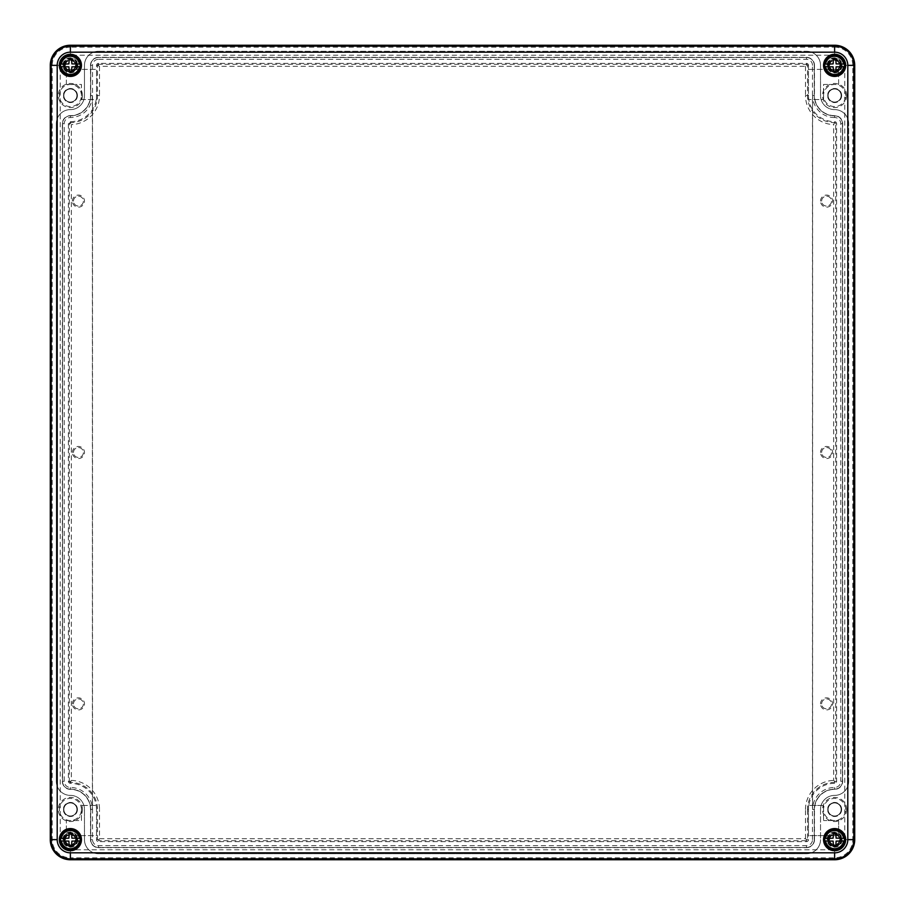 <?xml version="1.0" encoding="UTF-8"?>
<svg xmlns="http://www.w3.org/2000/svg" width="905" height="905" viewBox="0 0 905 905"><rect width="100%" height="100%" fill="white"/><g stroke="black" fill="none" stroke-linecap="round" stroke-linejoin="round"><path stroke-width="0.68" stroke-dasharray="4.53 3.39" d="M71.348 780.382L70.386 782.373A27.105 27.105 0 0 1 97.491 809.477L99.505 809.477A29.107 29.107 0 0 0 71.348 780.382L71.348 124.619A29.107 29.107 0 0 0 99.505 95.523L96.53 95.523A26.143 26.143 0 0 1 70.386 121.677A2.014 2.014 0 0 0 68.373 123.68L68.373 781.32A2.014 2.014 0 0 0 70.386 783.323A26.143 26.143 0 0 1 96.53 809.477L97.491 809.477L97.491 839.636A1.052 1.052 0 0 0 98.543 840.688L98.543 841.65A2.014 2.014 0 0 1 96.53 839.636L96.53 809.477M806.457 63.35L806.457 64.312L98.543 64.312L98.543 63.35L806.457 63.35A2.014 2.014 0 0 1 808.47 65.364L806.457 65.364L805.495 66.314L99.505 66.314L97.491 65.364L97.491 95.523A27.105 27.105 0 0 1 70.386 122.628L71.348 124.619M808.47 65.364L808.47 95.523A26.143 26.143 0 0 0 834.614 121.677A2.014 2.014 0 0 1 836.627 123.68L836.627 781.32A2.014 2.014 0 0 1 834.614 783.323L834.614 781.32L833.652 780.382L833.652 124.619L834.614 122.628A1.052 1.052 0 0 1 835.666 123.68L834.614 123.68M834.614 783.323A26.143 26.143 0 0 0 808.47 809.477L808.47 839.636L806.457 839.636L805.495 838.686L99.505 838.686L99.505 809.477M805.495 838.686L805.495 809.477L807.509 809.477L807.509 839.636A1.052 1.052 0 0 1 806.457 840.688L98.543 840.688L99.505 838.686M827.77 809.477A6.833 6.833 0 0 0 838.03 815.394A6.833 6.833 0 0 0 838.03 803.55A6.833 6.833 0 0 0 827.77 809.477M63.554 809.477A6.833 6.833 0 0 0 73.803 815.394A6.833 6.833 0 0 0 73.803 803.55A6.833 6.833 0 0 0 63.554 809.477M63.554 95.523A6.833 6.833 0 0 0 73.803 101.451A6.833 6.833 0 0 0 73.803 89.606A6.833 6.833 0 0 0 63.554 95.523M827.77 95.523A6.833 6.833 0 0 0 838.03 101.451A6.833 6.833 0 0 0 838.03 89.606A6.833 6.833 0 0 0 827.77 95.523M56.314 781.32L56.314 123.68A14.073 14.073 0 0 1 70.386 109.607A14.073 14.073 0 0 0 56.314 123.68A14.073 14.073 0 0 1 70.386 109.607A14.073 14.073 0 0 0 84.47 95.523L84.47 65.364A14.073 14.073 0 0 1 98.543 51.28L806.457 51.28A14.073 14.073 0 0 1 820.53 65.364L820.53 95.523A14.073 14.073 0 0 0 834.614 109.607A14.073 14.073 0 0 1 848.686 123.68L848.686 781.32A14.073 14.073 0 0 1 834.614 795.393A14.073 14.073 0 0 0 820.53 809.477L820.53 839.636A14.073 14.073 0 0 1 806.457 853.72L98.543 853.72A14.073 14.073 0 0 1 84.47 839.636L84.47 809.477A14.073 14.073 0 0 0 70.386 795.393A14.073 14.073 0 0 1 56.314 781.32L56.314 123.68L56.314 781.32A14.073 14.073 0 0 0 70.386 795.393A14.073 14.073 0 0 1 84.47 809.477L84.47 839.636L84.47 809.477A14.073 14.073 0 0 0 70.386 795.393A14.073 14.073 0 0 1 56.314 781.32A14.073 14.073 0 0 0 70.386 795.393A14.073 14.073 0 0 1 84.47 809.477L84.47 839.636A14.073 14.073 0 0 0 98.543 853.72A14.073 14.073 0 0 1 84.47 839.636A14.073 14.073 0 0 0 98.543 853.72L806.457 853.72A14.073 14.073 0 0 0 820.53 839.636A14.073 14.073 0 0 1 806.457 853.72A14.073 14.073 0 0 0 820.53 839.636L820.53 809.477A14.073 14.073 0 0 1 834.614 795.393A14.073 14.073 0 0 0 848.686 781.32A14.073 14.073 0 0 1 834.614 795.393A14.073 14.073 0 0 0 820.53 809.477A14.073 14.073 0 0 1 834.614 795.393A14.073 14.073 0 0 0 848.686 781.32L848.686 123.68A14.073 14.073 0 0 0 834.614 109.607A14.073 14.073 0 0 1 820.53 95.523L820.53 65.364L820.53 95.523A14.073 14.073 0 0 0 834.614 109.607A14.073 14.073 0 0 1 820.53 95.523L820.53 65.364A14.073 14.073 0 0 0 806.457 51.28A14.073 14.073 0 0 1 820.53 65.364A14.073 14.073 0 0 0 806.457 51.28L98.543 51.28A14.073 14.073 0 0 0 84.47 65.364A14.073 14.073 0 0 1 98.543 51.28A14.073 14.073 0 0 0 84.47 65.364L84.47 95.523A14.073 14.073 0 0 1 70.386 109.607A14.073 14.073 0 0 0 84.47 95.523A14.073 14.073 0 0 1 70.386 109.607A14.073 14.073 0 0 0 56.314 123.68L56.314 781.32M842.148 839.636A7.545 7.545 0 0 1 830.835 846.175A7.545 7.545 0 0 1 830.835 833.109A7.545 7.545 0 0 1 842.148 839.636M77.932 839.636A7.545 7.545 0 0 1 66.619 846.175A7.545 7.545 0 0 1 66.619 833.109A7.545 7.545 0 0 1 77.932 839.636M77.932 65.364A7.545 7.545 0 0 1 66.619 71.891A7.545 7.545 0 0 1 66.619 58.825A7.545 7.545 0 0 1 77.932 65.364M842.148 65.364A7.545 7.545 0 0 1 830.835 71.891A7.545 7.545 0 0 1 830.835 58.825A7.545 7.545 0 0 1 842.148 65.364M841.752 65.364A7.138 7.138 0 0 1 831.039 71.54A7.138 7.138 0 0 1 831.039 59.176A7.138 7.138 0 0 1 841.752 65.364M98.543 63.35A2.014 2.014 0 0 0 96.53 65.364L96.53 95.523M841.65 839.636A7.036 7.036 0 0 1 831.095 845.734A7.036 7.036 0 0 1 831.095 833.539A7.036 7.036 0 0 1 841.65 839.636M839.953 839.636A5.351 5.351 0 0 1 831.933 844.275A5.351 5.351 0 0 1 831.933 835.01A5.351 5.351 0 0 1 839.953 839.636A5.351 5.351 0 0 1 831.933 844.275A5.351 5.351 0 0 1 831.933 835.01A5.351 5.351 0 0 1 839.953 839.636M841.752 839.636A7.138 7.138 0 0 1 831.039 845.824A7.138 7.138 0 0 1 831.039 833.46A7.138 7.138 0 0 1 841.752 839.636M77.423 839.636A7.036 7.036 0 0 1 66.868 845.734A7.036 7.036 0 0 1 66.868 833.539A7.036 7.036 0 0 1 77.423 839.636M75.737 839.636A5.351 5.351 0 0 1 67.717 844.275A5.351 5.351 0 0 1 67.717 835.01A5.351 5.351 0 0 1 75.737 839.636A5.351 5.351 0 0 1 67.717 844.275A5.351 5.351 0 0 1 67.717 835.01A5.351 5.351 0 0 1 75.737 839.636M77.525 839.636A7.138 7.138 0 0 1 66.823 845.824A7.138 7.138 0 0 1 66.823 833.46A7.138 7.138 0 0 1 77.525 839.636M77.423 65.364A7.036 7.036 0 0 1 66.868 71.461A7.036 7.036 0 0 1 66.868 59.266A7.036 7.036 0 0 1 77.423 65.364M75.737 65.364A5.351 5.351 0 0 1 67.717 69.99A5.351 5.351 0 0 1 67.717 60.726A5.351 5.351 0 0 1 75.737 65.364A5.351 5.351 0 0 1 67.717 69.99A5.351 5.351 0 0 1 67.717 60.726A5.351 5.351 0 0 1 75.737 65.364M77.525 65.364A7.138 7.138 0 0 1 66.823 71.54A7.138 7.138 0 0 1 66.823 59.176A7.138 7.138 0 0 1 77.525 65.364M841.65 65.364A7.036 7.036 0 0 1 831.095 71.461A7.036 7.036 0 0 1 831.095 59.266A7.036 7.036 0 0 1 841.65 65.364M839.953 65.364A5.351 5.351 0 0 1 831.933 69.99A5.351 5.351 0 0 1 831.933 60.726A5.351 5.351 0 0 1 839.953 65.364A5.351 5.351 0 0 1 831.933 69.99A5.351 5.351 0 0 1 831.933 60.726A5.351 5.351 0 0 1 839.953 65.364M84.47 95.523L84.47 65.364L84.47 95.523M834.614 109.607A14.073 14.073 0 0 1 848.686 123.68A14.073 14.073 0 0 0 834.614 109.607M820.53 809.477L820.53 839.636L820.53 809.477M70.386 789.16A7.84 7.84 0 0 1 62.547 781.32L62.547 123.68A7.84 7.84 0 0 1 70.386 115.84A20.317 20.317 0 0 0 90.704 95.523L90.704 65.364A7.84 7.84 0 0 1 98.543 57.513L806.457 57.513A7.84 7.84 0 0 1 814.296 65.364L814.296 95.523A20.317 20.317 0 0 0 834.614 115.84A7.84 7.84 0 0 1 842.453 123.68L842.453 781.32A7.84 7.84 0 0 1 834.614 789.16A20.317 20.317 0 0 0 814.296 809.477L814.296 839.636A7.84 7.84 0 0 1 806.457 847.487L98.543 847.487A7.84 7.84 0 0 1 90.704 839.636L90.704 809.477A20.317 20.317 0 0 0 70.386 789.16A7.84 7.84 0 0 1 62.547 781.32L62.547 123.68A7.84 7.84 0 0 1 70.386 115.84A20.317 20.317 0 0 0 90.704 95.523L90.704 65.364A7.84 7.84 0 0 1 98.543 57.513L806.457 57.513A7.84 7.84 0 0 1 814.296 65.364L814.296 95.523A20.317 20.317 0 0 0 834.614 115.84A7.84 7.84 0 0 1 842.453 123.68L842.453 781.32A7.84 7.84 0 0 1 834.614 789.16A20.317 20.317 0 0 0 814.296 809.477L814.296 839.636A7.84 7.84 0 0 1 806.457 847.487L98.543 847.487A7.84 7.84 0 0 1 90.704 839.636L90.704 809.477A20.317 20.317 0 0 0 70.386 789.16M808.47 839.636A2.014 2.014 0 0 1 806.457 841.65L98.543 841.65M828.075 95.523A6.539 6.539 0 0 0 837.883 101.19A6.539 6.539 0 0 0 837.883 89.867A6.539 6.539 0 0 0 828.075 95.523M63.848 95.523A6.539 6.539 0 0 0 73.656 101.19A6.539 6.539 0 0 0 73.656 89.867A6.539 6.539 0 0 0 63.848 95.523M63.848 809.477A6.539 6.539 0 0 0 73.656 815.134A6.539 6.539 0 0 0 73.656 803.81A6.539 6.539 0 0 0 63.848 809.477M828.075 809.477A6.539 6.539 0 0 0 837.883 815.134A6.539 6.539 0 0 0 837.883 803.81A6.539 6.539 0 0 0 828.075 809.477M61.416 838.335L68.904 838.154L69.187 833.403L71.597 833.403L71.868 838.154L79.368 838.335M79.368 840.949L71.868 841.118L71.597 845.87L69.187 845.87L68.904 841.118L61.416 840.949M65.058 839.636A5.328 5.328 0 0 1 73.056 835.021A5.328 5.328 0 0 1 73.056 844.252A5.328 5.328 0 0 1 65.058 839.636A5.328 5.328 0 0 1 73.056 835.021A5.328 5.328 0 0 1 73.056 844.252A5.328 5.328 0 0 1 65.058 839.636A5.328 5.328 0 0 1 73.056 835.021A5.328 5.328 0 0 1 73.056 844.252A5.328 5.328 0 0 1 65.058 839.636M64.357 839.636A6.03 6.03 0 0 1 73.407 834.41A6.03 6.03 0 0 1 73.407 844.863A6.03 6.03 0 0 1 64.357 839.636A6.03 6.03 0 0 1 73.407 834.41A6.03 6.03 0 0 1 73.407 844.863A6.03 6.03 0 0 1 64.357 839.636M73.486 201.114A4.944 4.944 0 0 1 80.907 196.826A4.944 4.944 0 0 1 80.907 205.39A4.944 4.944 0 0 1 73.486 201.114A4.944 4.944 0 0 1 80.907 196.826A4.944 4.944 0 0 1 80.907 205.39A4.944 4.944 0 0 1 73.486 201.114M823.55 805.45L823.55 820.53L823.55 805.45L808.47 805.45L808.47 835.62L838.63 835.62L838.63 820.53L823.55 820.53L838.63 820.53L838.63 835.62L808.47 835.62L808.47 805.45L823.55 805.45M66.37 84.47L66.37 69.38L96.53 69.38L96.53 99.55L81.45 99.55L81.45 84.47L66.37 84.47L81.45 84.47L81.45 99.55L96.53 99.55L96.53 69.38L66.37 69.38L66.37 84.47M76.925 95.523A6.539 6.539 0 0 0 67.117 89.867A6.539 6.539 0 0 0 67.117 101.19A6.539 6.539 0 0 0 76.925 95.523M76.925 809.477A6.539 6.539 0 0 0 67.117 803.81A6.539 6.539 0 0 0 67.117 815.134A6.539 6.539 0 0 0 76.925 809.477M841.152 809.477A6.539 6.539 0 0 0 831.344 803.81A6.539 6.539 0 0 0 831.344 815.134A6.539 6.539 0 0 0 841.152 809.477M841.152 95.523A6.539 6.539 0 0 0 831.344 89.867A6.539 6.539 0 0 0 831.344 101.19A6.539 6.539 0 0 0 841.152 95.523M66.37 820.53L81.45 820.53L81.45 805.45L96.53 805.45L96.53 835.62L66.37 835.62L66.37 820.53L66.37 835.62L96.53 835.62L96.53 805.45L81.45 805.45L81.45 820.53L66.37 820.53M808.47 99.55L808.47 69.38L838.63 69.38L838.63 84.47L823.55 84.47L823.55 99.55L808.47 99.55L823.55 99.55L823.55 84.47L838.63 84.47L838.63 69.38L808.47 69.38L808.47 99.55M806.457 845.677L806.457 847.68L98.543 847.68A8.043 8.043 0 0 1 90.5 839.636L90.5 809.477A20.114 20.114 0 0 0 70.386 789.364A8.043 8.043 0 0 1 62.343 781.32L62.343 123.68A8.043 8.043 0 0 1 70.386 115.636A20.114 20.114 0 0 0 90.5 95.523L90.5 65.364A8.043 8.043 0 0 1 98.543 57.32L98.543 59.323A6.03 6.03 0 0 0 92.514 65.364L92.514 839.636A6.03 6.03 0 0 0 98.543 845.677L806.457 845.677A6.03 6.03 0 0 0 812.486 839.636L814.5 839.636L814.5 809.477A20.114 20.114 0 0 1 834.614 789.364A8.043 8.043 0 0 0 842.657 781.32L842.657 123.68A8.043 8.043 0 0 0 834.614 115.636A20.114 20.114 0 0 1 814.5 95.523L812.611 95.523L812.611 809.477A22.003 22.003 0 0 1 834.614 787.474A6.154 6.154 0 0 0 840.768 781.32L842.657 781.32M812.486 839.636L812.486 65.364L814.5 65.364A8.043 8.043 0 0 0 806.457 57.32L98.543 57.32M814.5 65.364L814.5 95.523M806.457 847.68A8.043 8.043 0 0 0 814.5 839.636M812.486 65.364A6.03 6.03 0 0 0 806.457 59.323L98.543 59.323M90.5 95.523L92.389 95.523L92.389 809.477A22.003 22.003 0 0 0 70.386 787.474A6.154 6.154 0 0 1 64.232 781.32L64.232 123.68A6.154 6.154 0 0 1 70.386 117.526L70.386 115.636M92.389 95.523A22.003 22.003 0 0 1 70.386 117.526M72.4 201.114A6.03 6.03 0 0 1 81.45 195.887A6.03 6.03 0 0 1 81.45 206.34A6.03 6.03 0 0 1 72.4 201.114M72.4 452.5A6.03 6.03 0 0 1 81.45 447.274A6.03 6.03 0 0 1 81.45 457.726A6.03 6.03 0 0 1 72.4 452.5M72.4 703.886A6.03 6.03 0 0 1 81.45 698.66A6.03 6.03 0 0 1 81.45 709.113A6.03 6.03 0 0 1 72.4 703.886M834.614 115.636L834.614 117.526A6.154 6.154 0 0 1 840.768 123.68L840.768 781.32M834.614 117.526A22.003 22.003 0 0 1 812.611 95.523M820.53 703.886A6.03 6.03 0 0 1 829.58 698.66A6.03 6.03 0 0 1 829.58 709.113A6.03 6.03 0 0 1 820.53 703.886M820.53 452.5A6.03 6.03 0 0 1 829.58 447.274A6.03 6.03 0 0 1 829.58 457.726A6.03 6.03 0 0 1 820.53 452.5M820.53 201.114A6.03 6.03 0 0 1 829.58 195.887A6.03 6.03 0 0 1 829.58 206.34A6.03 6.03 0 0 1 820.53 201.114M82.457 95.523A12.07 12.07 0 0 0 64.357 85.081A12.07 12.07 0 0 0 64.357 105.976A12.07 12.07 0 0 0 82.457 95.523M82.457 809.477A12.07 12.07 0 0 0 64.357 799.025A12.07 12.07 0 0 0 64.357 819.919A12.07 12.07 0 0 0 82.457 809.477M846.673 809.477A12.07 12.07 0 0 0 828.573 799.025A12.07 12.07 0 0 0 828.573 819.919A12.07 12.07 0 0 0 846.673 809.477M846.673 95.523A12.07 12.07 0 0 0 828.573 85.081A12.07 12.07 0 0 0 828.573 105.976A12.07 12.07 0 0 0 846.673 95.523M63.848 65.364A6.539 6.539 0 0 1 73.656 59.696A6.539 6.539 0 0 1 73.656 71.02A6.539 6.539 0 0 1 63.848 65.364M63.848 839.636A6.539 6.539 0 0 1 73.656 833.98A6.539 6.539 0 0 1 73.656 845.304A6.539 6.539 0 0 1 63.848 839.636M828.075 839.636A6.539 6.539 0 0 1 837.883 833.98A6.539 6.539 0 0 1 837.883 845.304A6.539 6.539 0 0 1 828.075 839.636M828.075 65.364A6.539 6.539 0 0 1 837.883 59.696A6.539 6.539 0 0 1 837.883 71.02A6.539 6.539 0 0 1 828.075 65.364M828.38 65.364A6.233 6.233 0 0 1 837.725 59.968A6.233 6.233 0 0 1 837.725 70.76A6.233 6.233 0 0 1 828.38 65.364M827.77 65.364A6.833 6.833 0 0 1 838.03 59.436A6.833 6.833 0 0 1 838.03 71.28A6.833 6.833 0 0 1 827.77 65.364M829.67 65.364A4.944 4.944 0 0 1 837.08 61.076A4.944 4.944 0 0 1 837.08 69.64A4.944 4.944 0 0 1 829.67 65.364A4.944 4.944 0 0 1 837.08 61.076A4.944 4.944 0 0 1 837.08 69.64A4.944 4.944 0 0 1 829.67 65.364M828.38 839.636A6.233 6.233 0 0 1 837.725 834.24A6.233 6.233 0 0 1 837.725 845.032A6.233 6.233 0 0 1 828.38 839.636M827.77 839.636A6.833 6.833 0 0 1 838.03 833.72A6.833 6.833 0 0 1 838.03 845.564A6.833 6.833 0 0 1 827.77 839.636M829.67 839.636A4.944 4.944 0 0 1 837.08 835.36A4.944 4.944 0 0 1 837.08 843.924A4.944 4.944 0 0 1 829.67 839.636A4.944 4.944 0 0 1 837.08 835.36A4.944 4.944 0 0 1 837.08 843.924A4.944 4.944 0 0 1 829.67 839.636M64.153 839.636A6.233 6.233 0 0 1 73.509 834.24A6.233 6.233 0 0 1 73.509 845.032A6.233 6.233 0 0 1 64.153 839.636M63.554 839.636A6.833 6.833 0 0 1 73.803 833.72A6.833 6.833 0 0 1 73.803 845.564A6.833 6.833 0 0 1 63.554 839.636M65.443 839.636A4.944 4.944 0 0 1 72.864 835.36A4.944 4.944 0 0 1 72.864 843.924A4.944 4.944 0 0 1 65.443 839.636A4.944 4.944 0 0 1 72.864 835.36A4.944 4.944 0 0 1 72.864 843.924A4.944 4.944 0 0 1 65.443 839.636M64.153 65.364A6.233 6.233 0 0 1 73.509 59.968A6.233 6.233 0 0 1 73.509 70.76A6.233 6.233 0 0 1 64.153 65.364M63.554 65.364A6.833 6.833 0 0 1 73.803 59.436A6.833 6.833 0 0 1 73.803 71.28A6.833 6.833 0 0 1 63.554 65.364M65.443 65.364A4.944 4.944 0 0 1 72.864 61.076A4.944 4.944 0 0 1 72.864 69.64A4.944 4.944 0 0 1 65.443 65.364A4.944 4.944 0 0 1 72.864 61.076A4.944 4.944 0 0 1 72.864 69.64A4.944 4.944 0 0 1 65.443 65.364M845.677 95.523A11.064 11.064 0 0 0 829.082 85.952A11.064 11.064 0 0 0 829.082 105.104A11.064 11.064 0 0 0 845.677 95.523M841.65 95.523A7.036 7.036 0 0 0 831.095 89.437A7.036 7.036 0 0 0 831.095 101.62A7.036 7.036 0 0 0 841.65 95.523M841.65 809.477A7.036 7.036 0 0 0 831.095 803.38A7.036 7.036 0 0 0 831.095 815.563A7.036 7.036 0 0 0 841.65 809.477M845.677 809.477A11.064 11.064 0 0 0 829.082 799.896A11.064 11.064 0 0 0 829.082 819.048A11.064 11.064 0 0 0 845.677 809.477M77.423 809.477A7.036 7.036 0 0 0 66.868 803.38A7.036 7.036 0 0 0 66.868 815.563A7.036 7.036 0 0 0 77.423 809.477M81.45 809.477A11.064 11.064 0 0 0 64.855 799.896A11.064 11.064 0 0 0 64.855 819.048A11.064 11.064 0 0 0 81.45 809.477M77.423 95.523A7.036 7.036 0 0 0 66.868 89.437A7.036 7.036 0 0 0 66.868 101.62A7.036 7.036 0 0 0 77.423 95.523M81.45 95.523A11.064 11.064 0 0 0 64.855 85.952A11.064 11.064 0 0 0 64.855 105.104A11.064 11.064 0 0 0 81.45 95.523M821.627 201.114A4.944 4.944 0 0 1 829.037 196.826A4.944 4.944 0 0 1 829.037 205.39A4.944 4.944 0 0 1 821.627 201.114A4.944 4.944 0 0 1 829.037 196.826A4.944 4.944 0 0 1 829.037 205.39A4.944 4.944 0 0 1 821.627 201.114M821.627 452.5A4.944 4.944 0 0 1 829.037 448.213A4.944 4.944 0 0 1 829.037 456.787A4.944 4.944 0 0 1 821.627 452.5A4.944 4.944 0 0 1 829.037 448.213A4.944 4.944 0 0 1 829.037 456.787A4.944 4.944 0 0 1 821.627 452.5M821.627 703.886A4.944 4.944 0 0 1 829.037 699.61A4.944 4.944 0 0 1 829.037 708.174A4.944 4.944 0 0 1 821.627 703.886A4.944 4.944 0 0 1 829.037 699.61A4.944 4.944 0 0 1 829.037 708.174A4.944 4.944 0 0 1 821.627 703.886M73.486 703.886A4.944 4.944 0 0 1 80.907 699.61A4.944 4.944 0 0 1 80.907 708.174A4.944 4.944 0 0 1 73.486 703.886A4.944 4.944 0 0 1 80.907 699.61A4.944 4.944 0 0 1 80.907 708.174A4.944 4.944 0 0 1 73.486 703.886M73.486 452.5A4.944 4.944 0 0 1 80.907 448.213A4.944 4.944 0 0 1 80.907 456.787A4.944 4.944 0 0 1 73.486 452.5A4.944 4.944 0 0 1 80.907 448.213A4.944 4.944 0 0 1 80.907 456.787A4.944 4.944 0 0 1 73.486 452.5M825.632 64.051L833.132 63.882L833.403 59.13L835.813 59.13L836.096 63.882L843.584 64.051M843.584 66.665L836.096 66.846L835.813 71.597L833.403 71.597L833.132 66.846L825.632 66.665M829.285 65.364A5.328 5.328 0 0 1 837.272 60.748A5.328 5.328 0 0 1 837.272 69.979A5.328 5.328 0 0 1 829.285 65.364A5.328 5.328 0 0 1 837.272 60.748A5.328 5.328 0 0 1 837.272 69.979A5.328 5.328 0 0 1 829.285 65.364A5.328 5.328 0 0 1 837.272 60.748A5.328 5.328 0 0 1 837.272 69.979A5.328 5.328 0 0 1 829.285 65.364M828.573 65.364A6.03 6.03 0 0 1 837.623 60.137A6.03 6.03 0 0 1 837.623 70.59A6.03 6.03 0 0 1 828.573 65.364A6.03 6.03 0 0 1 837.623 60.137A6.03 6.03 0 0 1 837.623 70.59A6.03 6.03 0 0 1 828.573 65.364M61.416 64.051L68.904 63.882L69.187 59.13L71.597 59.13L71.868 63.882L79.368 64.051M79.368 66.665L71.868 66.846L71.597 71.597L69.187 71.597L68.904 66.846L61.416 66.665M65.058 65.364A5.328 5.328 0 0 1 73.056 60.748A5.328 5.328 0 0 1 73.056 69.979A5.328 5.328 0 0 1 65.058 65.364A5.328 5.328 0 0 1 73.056 60.748A5.328 5.328 0 0 1 73.056 69.979A5.328 5.328 0 0 1 65.058 65.364A5.328 5.328 0 0 1 73.056 60.748A5.328 5.328 0 0 1 73.056 69.979A5.328 5.328 0 0 1 65.058 65.364M64.357 65.364A6.03 6.03 0 0 1 73.407 60.137A6.03 6.03 0 0 1 73.407 70.59A6.03 6.03 0 0 1 64.357 65.364A6.03 6.03 0 0 1 73.407 60.137A6.03 6.03 0 0 1 73.407 70.59A6.03 6.03 0 0 1 64.357 65.364M825.632 838.335L833.132 838.154L833.403 833.403L835.813 833.403L836.096 838.154L843.584 838.335M843.584 840.949L836.096 841.118L835.813 845.87L833.403 845.87L833.132 841.118L825.632 840.949M829.285 839.636A5.328 5.328 0 0 1 837.272 835.021A5.328 5.328 0 0 1 837.272 844.252A5.328 5.328 0 0 1 829.285 839.636A5.328 5.328 0 0 1 837.272 835.021A5.328 5.328 0 0 1 837.272 844.252A5.328 5.328 0 0 1 829.285 839.636A5.328 5.328 0 0 1 837.272 835.021A5.328 5.328 0 0 1 837.272 844.252A5.328 5.328 0 0 1 829.285 839.636M828.573 839.636A6.03 6.03 0 0 1 837.623 834.41A6.03 6.03 0 0 1 837.623 844.863A6.03 6.03 0 0 1 828.573 839.636A6.03 6.03 0 0 1 837.623 834.41A6.03 6.03 0 0 1 837.623 844.863A6.03 6.03 0 0 1 828.573 839.636M70.386 781.32L69.334 781.32A1.052 1.052 0 0 0 70.386 782.373L70.386 783.323M70.386 123.68L69.334 123.68A1.052 1.052 0 0 1 70.386 122.628L70.386 121.677M834.614 121.677L834.614 122.628A27.105 27.105 0 0 1 807.509 95.523L808.47 95.523M806.457 65.364L806.457 64.312A1.052 1.052 0 0 1 807.509 65.364L807.509 95.523L805.495 95.523A29.107 29.107 0 0 0 833.652 124.619M836.627 781.32L834.614 781.32M808.47 809.477L807.509 809.477A27.105 27.105 0 0 1 834.614 782.373A1.052 1.052 0 0 0 835.666 781.32L835.666 123.68L836.627 123.68M806.457 841.65L806.457 839.636M805.495 66.314L805.495 95.523M99.505 66.314L99.505 95.523M98.543 65.364L98.543 64.312A1.052 1.052 0 0 0 97.491 65.364L96.53 65.364M98.543 839.636L96.53 839.636M68.373 781.32L69.334 781.32L69.334 123.68L68.373 123.68M805.495 809.477A29.107 29.107 0 0 1 833.652 780.382M854.727 65.364L844.75 65.364A10.136 10.136 0 0 0 834.614 55.216L70.386 55.216A10.136 10.136 0 0 0 60.25 65.364L60.25 839.636L50.273 839.636M844.75 65.364L844.75 839.636A10.136 10.136 0 0 1 834.614 849.784L70.386 849.784A10.136 10.136 0 0 1 60.25 839.636M834.614 55.216L834.614 47.173A18.179 18.179 0 0 1 852.793 65.364L852.793 839.636L844.75 839.636M854.727 839.636L852.793 839.636A18.179 18.179 0 0 1 834.614 857.827L70.386 857.827L70.386 849.784M60.25 65.364L50.273 65.364M70.386 55.216L70.386 47.173A18.179 18.179 0 0 0 52.207 65.364L52.207 839.636A18.179 18.179 0 0 0 70.386 857.827L70.386 859.75M834.614 859.75L834.614 849.784M834.614 45.25L834.614 47.173L70.386 47.173L70.386 45.25M92.389 809.477L90.5 809.477M90.5 839.636L92.514 839.636M90.5 65.364L92.514 65.364M814.5 809.477L812.611 809.477M806.457 59.323L806.457 57.32M98.543 847.68L98.543 845.677M62.343 781.32L64.232 781.32M62.343 123.68L64.232 123.68M840.768 123.68L842.657 123.68M834.614 789.364L834.614 787.474M70.386 787.474L70.386 789.364"/><path stroke-width="1.36" d="M50.273 839.636L50.273 65.364L50.273 839.636A20.114 20.114 0 0 0 70.386 859.75A20.114 20.114 0 0 1 50.273 839.636L51.166 839.636L51.166 65.364L50.273 65.364A20.114 20.114 0 0 1 70.386 45.25A20.114 20.114 0 0 0 50.273 65.364M854.727 839.636L854.727 65.364L854.727 839.636A20.114 20.114 0 0 1 834.614 859.75L70.386 859.75L834.614 859.75A20.114 20.114 0 0 0 854.727 839.636L853.834 839.636A19.22 19.22 0 0 1 834.614 858.868L834.614 859.75M70.386 45.25L834.614 45.25A20.114 20.114 0 0 1 854.727 65.364A20.114 20.114 0 0 0 834.614 45.25L70.386 45.25L70.386 52.173A13.19 13.19 0 0 0 57.196 65.364L51.166 65.364A19.22 19.22 0 0 1 70.386 46.132L834.614 46.132A19.22 19.22 0 0 1 853.834 65.364L847.804 65.364A13.19 13.19 0 0 0 834.614 52.173L70.386 52.173M845.677 839.636A11.064 11.064 0 0 1 829.082 849.218A11.064 11.064 0 0 1 829.082 830.055A11.064 11.064 0 0 1 845.677 839.636M81.45 839.636A11.064 11.064 0 0 1 64.855 849.218A11.064 11.064 0 0 1 64.855 830.055A11.064 11.064 0 0 1 81.45 839.636M81.45 65.364A11.064 11.064 0 0 1 64.855 74.945A11.064 11.064 0 0 1 64.855 55.782A11.064 11.064 0 0 1 81.45 65.364M845.677 65.364A11.064 11.064 0 0 1 829.082 74.945A11.064 11.064 0 0 1 829.082 55.782A11.064 11.064 0 0 1 845.677 65.364M845.168 65.364A10.555 10.555 0 0 1 829.331 74.504A10.555 10.555 0 0 1 829.331 56.212A10.555 10.555 0 0 1 845.168 65.364M845.168 839.636A10.555 10.555 0 0 1 829.331 848.788A10.555 10.555 0 0 1 829.331 830.496A10.555 10.555 0 0 1 845.168 839.636M80.952 839.636A10.555 10.555 0 0 1 65.115 848.788A10.555 10.555 0 0 1 65.115 830.496A10.555 10.555 0 0 1 80.952 839.636M80.952 65.364A10.555 10.555 0 0 1 65.115 74.504A10.555 10.555 0 0 1 65.115 56.212A10.555 10.555 0 0 1 80.952 65.364M65.895 838.335L61.416 838.335A9.073 9.073 0 0 1 79.368 838.335L71.868 838.154L71.597 833.403L69.187 833.403L68.904 838.154L65.895 838.335M60.805 838.335L61.416 838.335L60.805 838.335A9.672 9.672 0 0 1 79.979 838.335L80.138 838.335A9.831 9.831 0 0 1 80.138 840.949L79.368 840.949A9.073 9.073 0 0 1 61.416 840.949L68.904 841.118L69.187 845.87L71.597 845.87L71.868 841.118L80.138 840.949M60.33 839.636A10.057 10.057 0 0 1 75.42 830.926A10.057 10.057 0 0 1 75.42 848.347A10.057 10.057 0 0 1 60.33 839.636M60.646 840.949L61.416 840.949L60.646 840.949A9.831 9.831 0 0 1 60.646 838.335M830.111 64.051L825.632 64.051A9.073 9.073 0 0 1 843.584 64.051L836.096 63.882L835.813 59.13L833.403 59.13L833.132 63.882L830.111 64.051M825.021 64.051L825.632 64.051L825.021 64.051A9.672 9.672 0 0 1 844.195 64.051L844.354 64.051A9.831 9.831 0 0 1 844.354 66.665L843.584 66.665A9.073 9.073 0 0 1 825.632 66.665L833.132 66.846L833.403 71.597L835.813 71.597L836.096 66.846L844.354 66.665M824.557 65.364A10.057 10.057 0 0 1 839.636 56.653A10.057 10.057 0 0 1 839.636 74.074A10.057 10.057 0 0 1 824.557 65.364M824.862 66.665L825.632 66.665L824.862 66.665A9.831 9.831 0 0 1 824.862 64.051M65.895 64.051L61.416 64.051A9.073 9.073 0 0 1 79.368 64.051L71.868 63.882L71.597 59.13L69.187 59.13L68.904 63.882L65.895 64.051M60.805 64.051L61.416 64.051L60.805 64.051A9.672 9.672 0 0 1 79.979 64.051L80.138 64.051A9.831 9.831 0 0 1 80.138 66.665L79.368 66.665A9.073 9.073 0 0 1 61.416 66.665L68.904 66.846L69.187 71.597L71.597 71.597L71.868 66.846L80.138 66.665M60.33 65.364A10.057 10.057 0 0 1 75.42 56.653A10.057 10.057 0 0 1 75.42 74.074A10.057 10.057 0 0 1 60.33 65.364M60.646 66.665L61.416 66.665L60.646 66.665A9.831 9.831 0 0 1 60.646 64.051M830.111 838.335L825.632 838.335A9.073 9.073 0 0 1 843.584 838.335L836.096 838.154L835.813 833.403L833.403 833.403L833.132 838.154L830.111 838.335M825.021 838.335L825.632 838.335L825.021 838.335A9.672 9.672 0 0 1 844.195 838.335L844.354 838.335A9.831 9.831 0 0 1 844.354 840.949L843.584 840.949A9.073 9.073 0 0 1 825.632 840.949L833.132 841.118L833.403 845.87L835.813 845.87L836.096 841.118L844.354 840.949M824.557 839.636A10.057 10.057 0 0 1 839.636 830.926A10.057 10.057 0 0 1 839.636 848.347A10.057 10.057 0 0 1 824.557 839.636M824.862 840.949L825.632 840.949L824.862 840.949A9.831 9.831 0 0 1 824.862 838.335M854.727 65.364L853.834 65.364L853.834 839.636L847.804 839.636A13.19 13.19 0 0 1 834.614 852.827L834.614 858.868L70.386 858.868L70.386 859.75M57.196 839.636A13.19 13.19 0 0 0 70.386 852.827L70.386 858.868A19.22 19.22 0 0 1 51.166 839.636L57.196 839.636L57.196 65.364M834.614 45.25L834.614 52.173M834.614 852.827L70.386 852.827M847.804 839.636L847.804 65.364M79.979 840.949A9.672 9.672 0 0 1 60.805 840.949M844.195 66.665A9.672 9.672 0 0 1 825.021 66.665M79.979 66.665A9.672 9.672 0 0 1 60.805 66.665M844.195 840.949A9.672 9.672 0 0 1 825.021 840.949"/></g></svg>

